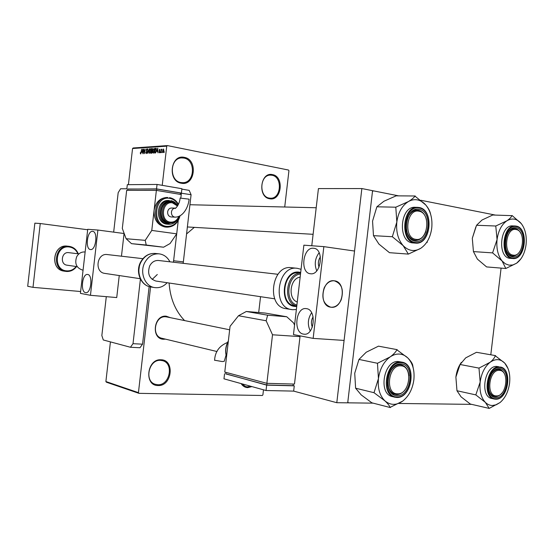 <?xml version="1.0" encoding="UTF-8"?>
<svg xmlns="http://www.w3.org/2000/svg" width="554" height="554" viewBox="0 0 554 554"><rect width="100%" height="100%" fill="white"/><g stroke="black" fill="none" stroke-linecap="round" stroke-linejoin="round"><path stroke-width="0.83" d="M184.323 157.364C198.173 159.483 195.091 186.241 181.345 183.229C167.266 181.435 170.417 153.97 184.323 157.364M181.054 182.55L182.751 182.681C194.897 183.035 195.977 159.822 183.866 158.063L181.65 157.918C169.614 158.015 169.088 181.144 181.054 182.55M161.041 359.781C175.099 359.795 172.031 386.443 158.077 385.529C143.784 385.861 146.928 358.521 161.041 359.781M157.8 384.739C169.746 385.619 174.212 363.424 162.661 360.696L160.598 360.363C148.867 359.179 143.908 381.173 155.231 384.289L157.8 384.739M251.925 386.595L247.749 387.627C244.986 387.502 242.784 386.159 241.129 383.59M241.62 383.728L245.609 386.602L247.444 386.886L250.685 386.249M272.464 174.614C284.548 176.414 281.647 201.421 269.666 198.754C257.388 197.224 260.359 171.608 272.464 174.614M269.341 198.11L270.546 198.221C281.314 198.838 282.72 176.781 271.993 175.251L270.421 175.126C259.708 174.822 258.697 196.885 269.341 198.11M165.494 339.145L163.575 339.249C150.84 339.11 153.652 314.658 166.228 316.196L170.348 317.671M166.823 316.95L165.785 316.798C154.878 315.385 151.055 336.153 161.844 338.265L162.01 338.307M184.586 320.579C175.327 310.87 170.168 298.35 169.102 283.011M186.573 233.933L194.322 227.362M162.177 151.921L161.865 152.62L162.177 151.921M161.38 150.854L160.944 152.675L161.339 149.192L161.505 149.732L162.052 149.268L161.38 150.854M160.591 152.018L160.279 152.717L160.591 152.018M160.044 151.671L159.358 152.828L158.929 151.748L159.434 152.336L159.801 151.775L159.13 150.252L159.76 149.227L160.182 150.189L159.76 149.725L159.365 150.169L160.044 151.671M156.893 151.505L157.772 148.133L157.952 152.849L157.682 151.457L156.893 151.505M153.444 153.181L152.883 152.475L152.849 150.868L154.081 148.327L154.594 150.702L153.444 153.181M149.767 153.396L149.213 152.696L149.178 151.097L150.397 148.569L150.903 150.93L149.767 153.396M140.626 153.936L140.328 152.523L140.674 153.396L140.972 153.029L141.658 149.206L140.626 153.936M166.74 146.159L132.551 148.52L133.195 147.98L167.405 145.591L166.74 146.159L162.239 185.334M150.577 286.93L138.438 392.641L138.957 393.34L262.326 395.487L262.894 394.87L263.482 389.808M132.551 148.52L128.417 184.669M110.426 341.88L105.89 381.533L138.438 392.641M141.914 152.426L142.759 149.137L142.925 153.742L142.669 152.378L141.914 152.426M143.818 149.989L143.174 153.728L143.708 149.074L144.428 152.731L145.079 148.978L144.546 153.645L144.068 150.037M147.135 152.205L146.201 153.597L145.75 152.066L146.311 153.049L146.914 152.225L146.034 150.127L146.803 148.804L147.309 150.162L146.748 149.351L146.263 150.598L147.135 152.205M149.31 148.694L147.856 153.451L147.738 148.804L148.015 152.897L149.31 148.694M152.488 151.796L151.644 153.223L150.951 153.264L151.491 148.548L152.302 148.507L152.669 149.649L152.488 151.796M156.443 150.556L155.307 153.008L154.642 153.049L155.189 148.306L156.173 148.327L156.443 150.556M163.929 150.723L163.001 152.606L162.627 150.84L163.485 148.991L163.929 150.723M164.365 151.789L164.053 152.488L164.365 151.789M167.405 145.591L288.523 170.05L288.932 170.77L284.721 207.002M138.957 393.34L106.389 382.198L105.89 381.533M501.086 268.108L490.796 354.795M372.558 190.811L373.237 190.811L372.461 191.608L347.822 401.913L348.39 402.841L373.174 403.146M399.019 403.471L471.717 404.365M348.39 402.841L347.739 402.668M373.237 190.811L398.638 195.86M420.839 200.271L495.297 215.07M140.931 153.742L140.328 153.631M142.406 150.508L142.053 151.872L142.655 151.838L142.607 149.622L142.406 150.508M142.863 152.031L142.053 151.872M146.865 153.146L146.381 153.056M147.316 149.462L146.893 149.379M149.628 152.779L149.213 152.696M150.259 149.116L149.4 151.09L149.767 152.842L150.681 150.93L150.259 149.116M152.592 148.77L151.491 148.548M151.651 149.088L151.491 150.494L152.433 149.746L152.205 149.061L151.651 149.088M152.315 150.66L151.491 150.494M151.429 151.048L151.235 152.703L151.948 152.599L152.26 151.817L151.997 151.02L151.429 151.048M152.17 152.883L151.235 152.703M152.225 152.772L151.713 152.675M153.306 152.558L152.883 152.475M153.943 148.874L153.07 150.861L153.444 152.62L154.365 150.702L153.943 148.874M156.332 148.527L155.189 148.306M155.349 148.846L154.933 152.482L155.993 151.727L156.214 150.563L156.062 148.887L155.349 148.846M155.854 152.662L154.933 152.482M156.457 148.971L156.062 148.887M155.916 152.565L155.342 152.454M157.405 149.545L157.031 150.944L157.668 150.903L157.613 148.631L157.405 149.545M157.89 151.11L157.031 150.944M163.423 149.49L162.862 150.827L163.132 152.115L163.693 150.771L163.423 149.49M163.548 152.191L163.132 152.115M400.812 365.834C388.202 364.525 384.705 394.275 397.523 393.818C409.988 394.711 413.395 365.785 400.812 365.834M396.726 394.586L395.085 394.365C390.653 392.89 388.216 388.887 387.765 382.371C388.216 388.887 390.653 392.89 395.085 394.365L396.726 394.586C400.584 394.476 403.818 392.184 406.428 387.71C403.818 392.184 400.584 394.476 396.726 394.586M389.801 372.669C392.502 367.434 395.978 364.795 400.237 364.761L401.415 364.913C405.666 366.132 408.173 369.74 408.921 375.737C408.173 369.74 405.666 366.132 401.415 364.913L400.237 364.761C395.978 364.795 392.502 367.434 389.801 372.669M390.307 407.557L371.838 402.806L361.215 394.912L355.606 388.202L374.012 392.703L384.926 400.867C387.613 403.388 389.337 405.563 390.113 407.384L402.668 401.124C396.325 405.5 390.411 405.41 384.926 400.867C379.725 395.701 377.565 388.278 378.444 378.604L374.012 392.703M390.092 356.949C393.139 354.865 396.235 353.902 399.392 354.054C402.536 354.262 405.327 355.543 407.758 357.898L396.886 349.809C395.646 352.178 393.382 354.56 390.092 356.949L377.468 363.279L378.444 378.604C379.836 368.95 383.721 361.734 390.092 356.949M397.308 349.837L396.886 349.809M401.034 363.964C415.271 363.943 411.414 396.664 397.301 395.681C382.759 396.235 386.727 362.454 401.034 363.964M402.031 362.164L398.513 361.547C383.818 359.802 377.807 393.866 392.35 396.609L392.585 396.664M355.606 388.202L354.726 373.237L358.978 359.428L366.222 352.226L378.486 346.153L397.121 349.65M358.978 359.428L377.468 363.279M413.831 371.388L412.619 364.781C411.975 362.828 410.355 360.536 407.758 357.898C412.716 363.175 414.745 370.481 413.859 379.815C412.55 389.13 408.817 396.235 402.668 401.124M390.113 407.384L390.542 407.391M412.765 365.301L412.619 364.781M377.703 363.119L377.426 363.632M374.054 392.35L374.213 392.883M419.011 211.24C406.588 208.159 403.077 238.012 415.701 239.321C427.986 241.959 431.407 212.93 419.011 211.24M414.898 240.214C410.535 239.224 407.702 235.692 406.401 229.612C407.702 235.692 410.535 239.224 414.898 240.214L415.673 240.298L414.898 240.214M406.906 220.07C408.997 213.754 412.418 210.451 417.169 210.16L418.415 210.285C422.349 211.254 425.029 214.37 426.462 219.64C425.029 214.37 422.349 211.254 418.415 210.285L417.169 210.16C412.418 210.451 408.997 213.754 406.906 220.07M425.811 231.641C423.54 237.334 420.161 240.214 415.673 240.298C420.161 240.214 423.54 237.334 425.811 231.641M408.36 254.099L389.462 252.679L378.915 244.072L373.486 235.665L392.329 236.717L403.174 245.657L408.36 254.099L420.659 248.365C414.399 251.945 408.568 251.045 403.174 245.657C398.063 239.674 395.944 231.807 396.83 222.064L392.329 236.717M408.36 201.587C411.366 199.876 414.42 199.322 417.529 199.918C420.625 200.562 423.374 202.252 425.77 204.987L414.967 196.123C413.803 197.82 411.594 199.641 408.36 201.587L395.798 207.196L396.83 222.064C398.222 212.411 402.066 205.582 408.36 201.587M415.382 196.206L414.967 196.123M419.233 209.37C433.263 211.316 429.392 244.148 415.486 241.191C401.158 239.737 405.14 205.846 419.233 209.37M415.292 207.286L415.105 207.286C400.002 206.15 397.412 241.53 412.474 242.887L415.611 243.123M373.486 235.665L372.551 221.136L376.872 206.801L383.936 201.241L396.138 195.846L415.195 195.991M376.872 206.801L395.798 207.196M430.444 213.539L430.583 214.079L430.444 213.539C429.876 210.922 428.318 208.069 425.77 204.987C430.638 211.053 432.626 218.782 431.732 228.172C430.423 237.486 426.732 244.217 420.659 248.365M427.252 242.347L427.293 242.001L427.252 242.347M408.173 253.891L408.589 253.954M396.034 207.058L395.757 207.549M392.37 236.364L392.523 236.932M496.356 395.888C506.709 396.692 509.846 370.294 499.383 370.391C488.926 369.248 485.713 396.325 496.356 395.888M498.787 369.407L499.583 369.504C502.201 370.114 504.078 372.163 505.22 375.64C504.078 372.163 502.201 370.114 499.583 369.504L498.787 369.407C496.474 369.352 494.313 370.515 492.305 372.911C494.313 370.515 496.474 369.352 498.787 369.407M501.979 392.98C500.02 395.376 497.88 396.581 495.56 396.588L494.452 396.456C491.952 395.805 490.145 393.811 489.016 390.459C490.145 393.811 491.952 395.805 494.452 396.456L495.56 396.588C497.88 396.581 500.02 395.376 501.979 392.98M500.047 402.536L496.259 404.766L492.368 405.5C489.736 405.452 487.381 404.392 485.304 402.322L489.189 408.409L500.047 402.536C505.22 398.07 508.406 391.581 509.59 383.07C510.428 374.552 508.807 367.898 504.736 363.105L495.269 355.758C494.528 357.939 492.79 360.128 490.055 362.316L478.988 368.105L480.166 382.073L475.817 394.891L485.304 402.322C481.045 397.627 479.335 390.875 480.166 382.073C481.419 373.278 484.715 366.7 490.055 362.316C495.505 358.521 500.394 358.784 504.736 363.105L508.046 368.569M489.037 408.25L489.39 408.256M496.155 397.592C484.078 398.111 487.728 367.371 499.59 368.687C511.432 368.611 507.88 398.471 496.155 397.592M495.532 399.199L494.182 399.032C481.841 397.1 486.98 365.384 499.369 366.914L497 366.471C484.611 364.947 479.487 396.581 491.827 398.513L491.952 398.541M475.817 394.891L456.967 390.743L461.073 396.851L470.346 404.053L489.189 408.409M456.967 390.743L455.887 377.08L460.076 364.497L478.988 368.105M460.076 364.497L465.692 357.87L476.482 352.296L495.463 355.606M455.887 377.08C456.6 371.443 458.421 366.54 461.344 362.385M495.615 355.779L495.269 355.758M479.189 367.953L478.954 368.431M475.851 394.573L475.976 395.057M513.08 255.117C523.281 257.361 526.432 230.886 516.12 229.536C505.823 226.925 502.596 254.085 513.08 255.117M515.511 228.65C517.879 229.169 519.742 230.907 521.099 233.857C519.742 230.907 517.879 229.169 515.511 228.65L514.673 228.56L515.511 228.65M519.846 251.426C517.858 254.535 515.504 256.052 512.796 255.976L512.27 255.92C509.888 255.47 507.99 253.767 506.591 250.803C507.99 253.767 509.888 255.47 512.27 255.92L512.796 255.976C515.504 256.052 517.858 254.535 519.846 251.426M507.838 233.033C509.791 230.042 512.069 228.553 514.673 228.56C512.069 228.553 509.791 230.042 507.838 233.033M505.809 268.496L486.599 266.917L477.382 259.113L473.435 251.599L472.306 238.296L476.551 225.27L482.015 220.014L492.755 215L511.903 215.651C511.224 217.272 509.541 218.996 506.848 220.824C512.221 217.701 517.048 218.643 521.314 223.65C525.317 229.093 526.896 236.101 526.051 244.667C524.867 253.178 521.716 259.355 516.612 263.205L512.872 264.957L509.036 265.165L505.352 263.808L502.083 260.955L505.809 268.496L516.612 263.205L520.905 258.856M505.65 268.309L505.996 268.358M512.879 256.821C500.982 255.678 504.639 224.841 516.321 227.826C527.99 229.384 524.43 259.341 512.879 256.821M512.755 225.907L512.651 225.9C499.985 224.64 497.187 257.236 509.846 258.323L512.249 258.496C499.59 257.402 502.395 224.723 515.068 225.99L516.099 226.108M492.811 253.074L502.083 260.955C497.901 255.581 496.225 248.462 497.063 239.598L492.693 252.562M473.435 251.599L492.651 252.887M495.802 226.337L497.063 239.598C498.316 230.81 501.578 224.55 506.848 220.824L496.038 225.887M476.551 225.27L495.837 226.011M521.314 223.65L512.097 215.527M472.306 238.296L475.865 226.884M512.249 215.721L511.903 215.651M85.586 292.644L85.745 292.671C91.119 293.738 93.1 274.832 87.657 274.472L87.567 274.459C82.221 273.434 80.192 292.048 85.586 292.644M90.503 249.549C95.918 250.63 98.183 231.551 92.663 231.364L92.573 231.357C87.158 230.526 84.997 249.335 90.489 249.549L90.503 249.549M119.248 275.553L116.728 297.56L90.454 295.303L80.42 293.364L87.726 229.301L97.899 230.048L124.061 233.511L121.465 256.204M90.454 295.303L97.899 230.048M104.817 273.399L104.768 273.392C94.201 272.27 96.805 252.853 107.289 254.563L142.89 258.676M87.677 229.765L40.248 223.525L33.005 287.339L80.635 291.522M40.248 223.525L34.86 223.158L27.7 286.279L33.005 287.339M155.868 281.03L155.812 281.023C149.248 278.69 147.198 273.669 149.67 265.948C151.775 262.077 154.739 260.262 158.562 260.491L277.949 274.292M167.135 282.72C163.548 286.591 159.365 288.212 154.601 287.574C145.051 286.411 139.456 272.686 144.663 262.811C148.091 256.523 152.911 253.531 159.116 253.85C163.866 254.494 167.46 257.146 169.905 261.8M157.301 274.493L152.17 279.424M260.546 296.688L258.697 312.518M293.662 391.11L294.271 385.84L266.661 385.127L266.038 390.522L293.662 391.11L336.797 402.703L347.718 402.834L372.572 190.68L361.859 188.554L318.432 188.589L311.77 245.747M336.797 402.703L361.859 188.554M173.395 262.208L173.61 260.761L183.353 261.897L191.088 194.71L180.375 193.076M173.61 260.761L178.243 220.534L176.705 233.843L151.775 230.422L154.074 210.409C153.832 219.523 157.461 225.056 164.947 227.008L166.913 227.161M166.858 197.487L166.629 197.48C159.753 198.103 155.57 202.411 154.074 210.409L156.373 190.382L181.227 194.537L180.839 197.958L181.4 193.083L156.54 188.893L127.794 189.073M126.845 188.762L120.578 188.769L118.175 192.702L113.667 232.14M181.851 189.115L189.184 190.368L191.088 194.71M106.292 296.667L101.846 335.537L103.286 339.969L130.439 347.261L133.008 343.681L140.418 279.064M133.008 343.681L142.544 344.186L139.961 347.746L130.439 347.261M142.544 344.186L149.158 286.591M183.353 261.897L183.132 263.33M175.043 217.133L174.69 217.106C172.433 216.489 171.352 214.814 171.428 212.057C171.892 209.599 173.18 208.29 175.286 208.131L171.47 208.013C169.365 208.172 168.084 209.474 167.627 211.919C167.578 214.862 168.783 216.545 171.234 216.967L175.043 217.133C182.841 217.126 188.312 207.792 189.101 199.163L180.14 198.09M170.023 202.002L169.877 202.002C159.185 201.331 157.945 221.801 168.61 222.77L170.424 222.902M168.444 200.486L168.271 200.479C156.076 199.745 154.698 223.075 166.858 224.162L168.728 224.294M156.373 190.382L126.665 190.327L122.309 228.435L126.118 238.726L145.224 240.346L151.775 230.422M145.224 240.346L146.228 245.02L131.492 243.656L163.582 247.209L170.057 243.559L176.705 233.843M146.228 245.02L163.582 247.209M131.492 243.656L126.118 238.726M156.623 190.424L156.782 189.004L127.801 189.018L127.649 190.327M156.782 189.004L180.389 192.979L180.23 194.371M156.54 188.893L157.052 184.447L127.316 184.676L126.831 188.914M157.052 184.447L181.899 188.713L181.4 193.083M85.136 252.008L84.907 251.98C81.362 251.751 78.626 253.337 76.694 256.737C74.451 263.517 76.383 267.956 82.484 270.054L83.072 270.144M324.145 287.976C321.209 297.948 323.404 304.354 330.731 307.186C335.17 307.539 338.639 305.136 341.132 299.97C344.062 289.881 341.77 283.489 334.249 280.795C329.969 280.573 326.604 282.962 324.145 287.976M77.228 266.661L67.02 265.186C59.777 264.445 61.48 251.502 68.668 252.645L78.924 253.884M303.454 334.104L303.911 334.173C314.43 335.98 317.02 309.603 306.417 308.647L306.168 308.62C295.718 306.881 292.962 332.698 303.454 334.104M310.489 273.745C321.126 275.608 324.512 248.898 313.702 248.275L313.46 248.254C302.823 246.869 299.735 273.067 310.455 273.738L310.489 273.745M334.249 280.795C346.839 281.654 343.639 309.007 331.16 307.241L330.731 307.186C318.266 305.981 321.916 278.662 334.249 280.795L334.249 280.795M344.089 340.426L313.149 338.39L293.461 334.581L303.876 245.173L323.855 246.634L354.546 251.038L344.089 340.426M313.149 338.39L323.855 246.634M319.146 252.721C314.97 258.323 314.166 264.355 316.743 270.83M319.035 267.166C317.809 263.51 318.266 260.068 320.406 256.848M311.632 312.768C307.789 318.557 307.332 324.616 310.247 330.953M313.107 316.833C311.175 320.143 310.912 323.584 312.317 327.165M299.174 272.81L299.084 272.797C283.281 270.158 278.745 304.111 294.686 305.746L296.778 306.071M291.549 267.721L291.321 267.693C271.626 264.5 266.01 306.521 285.85 308.654L285.975 308.675M300.15 277.152C289.943 278.156 287.533 298.89 297.256 301.985M214.599 360.211L222.265 361.561L224.245 361.319L226.046 355.176M238.511 315.738L246.308 311.487L267.644 315.191L266.155 320.766L238.511 315.738L230.055 326.32L224.765 372.053L266.869 383.333L294.479 384.081L300.012 336.61L299.617 335.772M267.644 315.191L286.743 316.756L265.179 313.058L246.308 311.487M266.869 383.333L272.513 334.782L300.012 336.61M294.562 325.108L293.509 322.878L286.743 316.756M272.513 334.782L266.155 320.766M293.218 384.047L293.031 385.674L266.806 384.995L267 383.333M266.806 384.995L225.748 373.902L225.928 372.364M266.661 385.127L225.762 373.784M266.038 390.522L223.975 378.825L224.564 373.742M293.052 385.522L294.271 385.84M147.129 151.498L146.471 151.374M152.385 150.563L151.914 150.466M156.18 148.333L155.819 148.264M160.064 151.38L159.573 151.284M396.671 397.447L394.67 397.176C380.113 394.434 386.138 360.273 400.84 362.018L402.183 362.191C417.107 364.511 411.864 398.464 396.761 397.453M401.186 362.662C385.695 361 381.394 397.606 397.149 396.989C412.418 398.028 416.587 362.655 401.186 362.662M419.094 207.494C434.405 209.682 431.081 244.785 415.715 243.13L414.842 243.04C399.78 241.669 402.37 206.199 417.487 207.334L419.025 207.487M419.385 208.055C404.122 204.218 399.808 240.955 415.327 242.5C430.375 245.678 434.558 210.188 419.385 208.055M496.01 398.783C508.697 399.711 512.54 367.427 499.729 367.503C486.883 366.055 482.936 399.365 496.01 398.783M512.734 258.012C525.234 260.719 529.084 228.338 516.466 226.634C503.815 223.38 499.853 256.793 512.734 258.012M140.855 262.34C135.668 272.159 141.249 285.802 150.764 286.958C140.889 285.691 135.266 272.09 140.453 262.374C143.888 256.107 148.818 253.136 155.252 253.448C149.068 253.13 144.269 256.093 140.855 262.34M138.936 266.709L138.507 269.909M180.002 215.873C177.979 223.193 173.651 226.96 167.031 227.168L166.124 227.085C150.951 225.776 152.585 196.649 167.814 197.501L166.629 197.48M178.222 204.765C176.227 201.192 173.423 199.066 169.822 198.38C154.594 195.167 151.187 224.917 166.602 226.371C173.077 226.676 177.412 223.248 179.614 216.088M177.315 219.737C175.119 222.84 172.294 224.356 168.832 224.301L168.042 224.225C155.868 223.137 157.246 199.765 169.462 200.506L168.271 200.479M175.133 203.221L171.068 201.358C159.046 198.851 156.353 222.334 168.52 223.511L174.524 222.009M179.24 216.268C177.536 220.617 174.635 222.826 170.521 222.902L169.801 222.833C159.123 221.863 160.369 201.358 171.075 202.03L169.877 202.002M177.502 206.033L172.495 202.868C162.073 200.707 159.732 221.081 170.279 222.119C174.15 222.403 176.989 220.52 178.797 216.462M67.401 246.149L67.29 246.135C53.073 243.933 49.645 269.486 63.945 271.107L65.628 271.37C51.3 269.75 54.742 244.106 68.987 246.322L67.29 246.135C52.99 243.94 49.562 269.452 63.945 271.107M77.865 253.753C76.12 249.861 73.273 247.61 69.312 246.994C55.352 244.729 52.478 270.054 66.591 270.864C70.413 271.128 73.606 269.673 76.168 266.509M66.238 271.453L66.245 271.453C70.434 271.723 73.883 270.096 76.597 266.571M292.512 309.693L291.584 309.575C271.689 307.442 277.346 265.089 297.096 268.295L297.332 268.323M300.697 272.457L299.243 272.18C282.367 269.251 278.115 305.808 295.254 306.459L296.736 306.48M296.785 306.03C282.332 303.398 285.906 272.637 300.621 273.074M300.503 274.098C287.325 274.659 284.174 301.757 296.902 305.039M228.331 341.188C225.72 346.236 225.125 351.395 226.544 356.658M146.311 153.049L146.858 153.153M146.81 149.351L147.309 149.448M152.274 149.074L152.682 149.158M151.997 151.02L152.495 151.124M155.958 148.832L156.45 148.929M163.091 152.108L163.548 152.198M161.844 338.265L217.029 351.541M392.211 393.672L395.085 394.365L392.211 393.672M166.699 316.923L229.654 329.796M392.35 396.609L396.719 397.453M417.169 210.16L414.17 210.091L417.169 210.16M316.202 207.75L189.932 204.738M313.107 234.307L187.377 226.96M415.105 207.286L419.066 207.487M500.283 367.018C512.935 368.729 508.378 400.085 495.629 399.205M495.581 399.205L491.827 398.513M512.838 258.559C525.753 260.131 529.049 227.923 516.169 226.115M516.134 226.108L512.651 225.9M138.555 272.416L139.629 264.306M150.764 286.958L154.601 287.574M155.252 253.448L159.116 253.85M180.147 198C179.558 205.146 174.683 209.481 175.043 208.304L175.286 208.131M170.777 200.617C173.721 201.157 176.04 202.833 177.744 205.645L172.204 202.12M178.43 204.336C176.317 200.596 173.354 198.367 169.531 197.639M274.701 298.807L155.812 281.023M140.238 278.697L104.768 273.392M69.098 246.336C73.433 247.022 76.5 249.515 78.287 253.808M304.312 334.201L303.911 334.173M285.85 308.654L292.588 309.7M291.321 267.693L297.346 268.323L301.057 269.327M300.635 272.97L299.084 272.797M292.651 309.707L296.383 309.513M227.528 342.469C219.363 345.744 215.049 351.707 214.585 360.363M226.51 356.928C224.917 351.437 225.54 346.063 228.373 340.821"/></g></svg>
